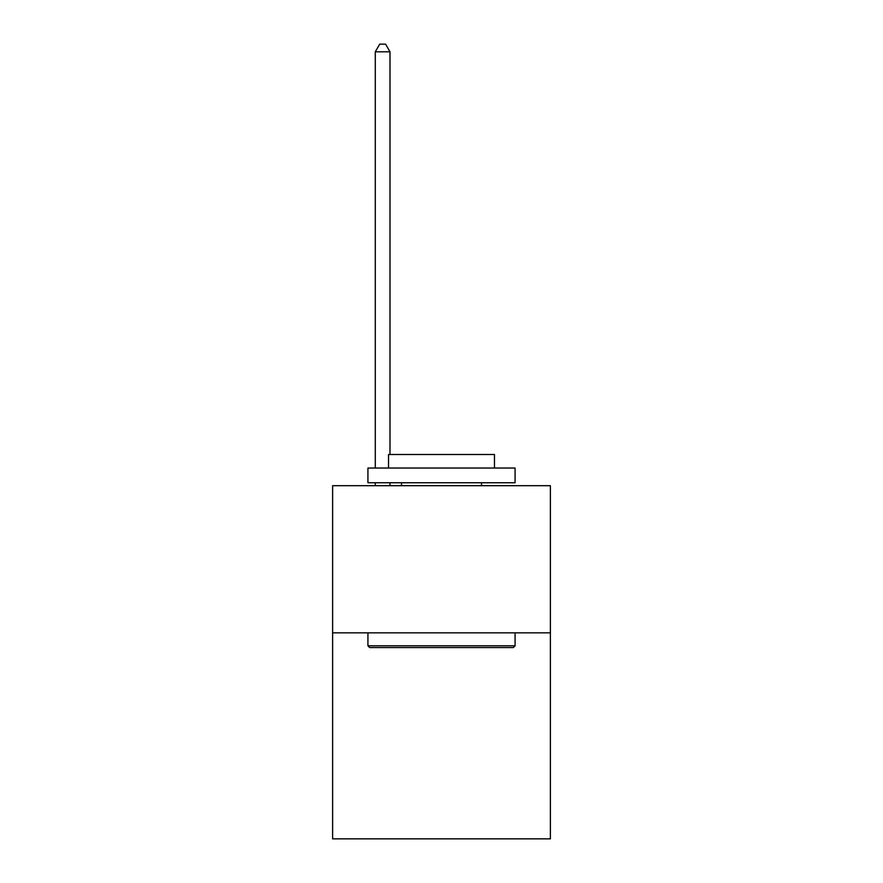 <?xml version="1.0" encoding="UTF-8"?>
<svg xmlns="http://www.w3.org/2000/svg" width="883" height="883" viewBox="0 0 883 883"><rect width="100%" height="100%" fill="white"/><g stroke="black" fill="none" stroke-linecap="round" stroke-linejoin="round"><path stroke-width="1.32" d="M550.385 632.846L550.385 838.85L332.615 838.85L332.615 485.705L550.385 485.705L550.385 632.846L332.615 632.846M369.69 647.559L367.924 645.793L515.076 645.793L513.31 647.559L369.69 647.559M515.076 468.045L515.076 482.758L367.924 482.758L367.924 468.045L515.076 468.045M388.531 468.045L388.531 454.502L494.469 454.502L494.469 468.045M515.076 632.846L515.076 645.793M367.924 632.846L367.924 645.793M481.522 482.758L481.522 485.705M401.478 482.758L401.478 485.705M389.999 485.705L389.999 482.758M389.999 454.502L389.999 51.799L375.286 51.799L375.286 468.045M375.286 485.705L375.286 482.758M375.286 51.799L379.701 44.15L385.584 44.15L389.999 51.799"/></g></svg>
